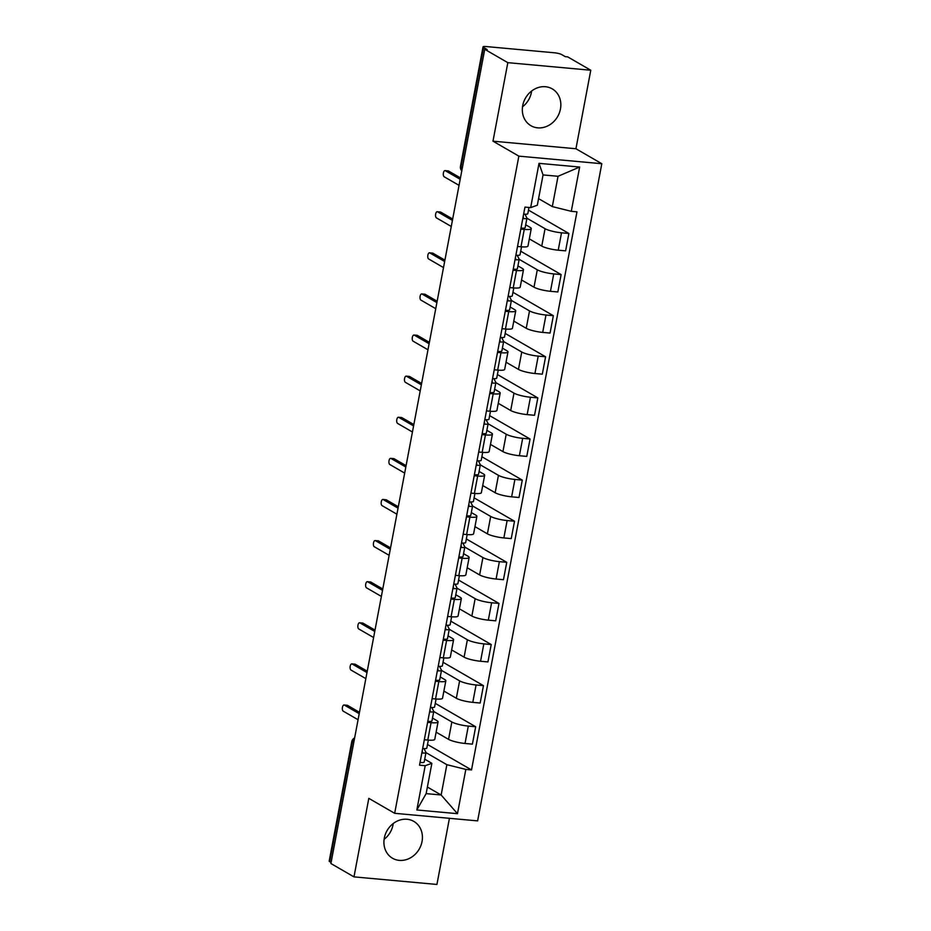 <?xml version="1.0" encoding="UTF-8"?>
<svg xmlns="http://www.w3.org/2000/svg" width="931" height="931" viewBox="0 0 931 931"><rect width="100%" height="100%" fill="white"/><g stroke="black" fill="none" stroke-linecap="round" stroke-linejoin="round"><path stroke-width="1.4" d="M531.648 91.005A21.273 18.539 -60 0 1 531.45 92.239A21.273 18.539 -60 0 1 522.524 106.797M522.722 105.564A21.273 18.539 120 0 0 530.926 125.708A21.273 18.539 120 0 0 560.45 109.008A21.273 18.539 120 0 0 552.234 88.864A21.273 18.539 120 0 0 522.722 105.564M393.231 823.539A21.273 18.539 -60 0 1 393.033 824.773A21.273 18.539 -60 0 1 384.107 839.331M384.305 838.098A21.273 18.539 120 0 0 392.521 858.242A21.273 18.539 120 0 0 422.034 841.543A21.273 18.539 120 0 0 413.818 821.398A21.273 18.539 120 0 0 384.305 838.098M590.778 70.232L507.826 62.656L484.748 49.308L330.901 863.526L353.978 876.874L368.816 798.356L394.674 813.31L477.626 820.886L601.81 163.716L575.94 148.751L590.778 70.232L567.701 56.884L565.28 56.663L561.684 54.58A5.458 1.001 10.7 0 0 554.527 52.799L486.087 46.55A5.458 1.001 10.7 0 0 483.038 46.876A5.458 1.001 10.7 0 0 483.573 47.446L461.008 166.812A5.458 4.748 120 0 0 461.799 170.769M353.978 876.874L436.93 884.45L449.429 818.314M507.826 62.656L492.988 141.175L518.858 156.14L394.674 813.31M484.748 49.308L487.157 49.529L483.573 47.446M331.099 862.467L329.714 861.675A5.458 1.001 -169.3 0 1 329.19 861.094L351.755 741.728A5.458 1.001 10.7 0 0 352.279 742.31L329.714 861.675M436.127 732.173L448.567 739.365A12.545 2.304 10.7 0 0 465.023 743.462L472.401 744.137L475.683 726.75L468.305 726.075A12.545 2.304 -169.3 0 1 451.849 721.967L433.73 711.493M431.065 722.677L427.783 740.064A12.545 2.304 10.7 0 0 434.777 739.307L438.059 721.921A12.545 2.304 -169.3 0 1 431.065 722.677L427.608 722.363M427.783 740.064L424.327 739.749M435.266 703.37L475.683 726.75M432.496 718.08L436.848 720.606A12.545 2.304 -169.3 0 1 438.059 721.921M443.889 691.058L456.33 698.262A12.545 2.304 10.7 0 0 472.785 702.358L480.163 703.033L483.457 685.647L476.078 684.972A12.545 2.304 -169.3 0 1 459.611 680.864L441.503 670.39A6.82 1.257 -169.3 0 1 437.361 670.739M432.089 698.646L435.545 698.96A12.545 2.304 10.7 0 0 442.539 698.203L445.833 680.817A12.545 2.304 -169.3 0 1 438.827 681.562L435.371 681.248M443.04 662.267L483.457 685.647M440.258 676.977L444.622 679.502A12.545 2.304 -169.3 0 1 445.833 680.817M451.651 649.954L464.092 657.146A12.545 2.304 10.7 0 0 480.559 661.254L487.937 661.929L491.219 644.531L483.841 643.856A12.545 2.304 -169.3 0 1 467.385 639.76L449.266 629.286M439.863 657.542L443.307 657.856A12.545 2.304 10.7 0 0 450.313 657.1L453.595 639.702A12.545 2.304 -169.3 0 1 446.601 640.458L443.144 640.144M450.802 621.163L491.219 644.531M448.02 635.873L452.385 638.387A12.545 2.304 -169.3 0 1 453.595 639.702M459.425 608.851L471.866 616.043A12.545 2.304 10.7 0 0 488.321 620.151L495.699 620.814L498.981 603.428L491.615 602.753A12.545 2.304 -169.3 0 1 475.147 598.656L457.04 588.183A6.82 1.257 -169.3 0 1 452.897 588.532M447.625 616.427L451.081 616.741A12.545 2.304 10.7 0 0 458.075 615.996L461.357 598.598A12.545 2.304 -169.3 0 1 454.363 599.355L450.907 599.04M458.576 580.06L498.981 603.428M455.794 594.758L460.158 597.283A12.545 2.304 -169.3 0 1 461.357 598.598M467.187 567.747L479.628 574.939A12.545 2.304 10.7 0 0 496.095 579.035L503.462 579.71L506.755 562.324L499.377 561.649A12.545 2.304 -169.3 0 1 482.921 557.553L464.802 547.067M455.387 575.323L458.843 575.637A12.545 2.304 10.7 0 0 465.837 574.881L469.131 557.494A12.545 2.304 -169.3 0 1 462.137 558.251L458.68 557.937M466.338 538.944L506.755 562.324M463.557 553.654L467.921 556.179A12.545 2.304 -169.3 0 1 469.131 557.494M474.961 526.643L487.402 533.835A12.545 2.304 10.7 0 0 503.857 537.932L511.235 538.607L514.517 521.22L507.139 520.545A12.545 2.304 -169.3 0 1 490.684 516.437L472.576 505.964A6.82 1.257 -169.3 0 1 468.433 506.313M463.161 534.219L466.617 534.534A12.545 2.304 10.7 0 0 473.611 533.777L476.893 516.391A12.545 2.304 -169.3 0 1 469.899 517.147L466.443 516.821M474.1 497.841L514.517 521.22M471.33 512.55L475.694 515.076A12.545 2.304 -169.3 0 1 476.893 516.391M482.724 485.528L495.164 492.732A12.545 2.304 10.7 0 0 511.631 496.828L518.998 497.503L522.291 480.105L514.913 479.442A12.545 2.304 -169.3 0 1 498.446 475.334L480.338 464.86A6.82 1.257 -169.3 0 1 476.195 465.209M470.923 493.116L474.379 493.43A12.545 2.304 10.7 0 0 481.374 492.674L484.667 475.276A12.545 2.304 -169.3 0 1 477.673 476.032L474.216 475.718M481.874 456.737L522.291 480.105M479.093 471.447L483.457 473.96A12.545 2.304 -169.3 0 1 484.667 475.276M490.497 444.424L502.938 451.616A12.545 2.304 10.7 0 0 519.393 455.725L526.771 456.399L530.053 439.001L522.675 438.326A12.545 2.304 -169.3 0 1 506.22 434.23L488.1 423.756M478.697 452L482.153 452.326A12.545 2.304 10.7 0 0 489.147 451.57L492.429 434.172A12.545 2.304 -169.3 0 1 485.435 434.928L481.979 434.614M489.636 415.633L530.053 439.001M486.866 430.331L491.219 432.857A12.545 2.304 -169.3 0 1 492.429 434.172M498.26 403.321L510.7 410.513A12.545 2.304 10.7 0 0 527.155 414.609L534.534 415.284L537.827 397.898L530.449 397.223A12.545 2.304 -169.3 0 1 513.982 393.126L495.874 382.653A6.82 1.257 -169.3 0 1 491.731 383.002M486.459 410.897L489.915 411.211A12.545 2.304 10.7 0 0 496.91 410.455L500.191 393.068A12.545 2.304 -169.3 0 1 493.197 393.825L489.741 393.51M497.41 374.53L537.827 397.898M494.629 389.228L498.993 391.753A12.545 2.304 -169.3 0 1 500.191 393.068M506.022 362.217L518.462 369.409A12.545 2.304 10.7 0 0 534.929 373.506L542.308 374.181L545.589 356.794L538.211 356.119A12.545 2.304 -169.3 0 1 521.756 352.011L503.636 341.537M494.221 369.793L497.678 370.107A12.545 2.304 10.7 0 0 504.683 369.351L507.965 351.965A12.545 2.304 -169.3 0 1 500.971 352.721L497.515 352.407M505.172 333.414L545.589 356.794M502.391 348.124L506.755 350.65A12.545 2.304 -169.3 0 1 507.965 351.965M513.796 321.102L526.236 328.306A12.545 2.304 10.7 0 0 542.692 332.402L550.07 333.077L553.351 315.69L545.985 315.015A12.545 2.304 -169.3 0 1 529.518 310.907L511.41 300.434A6.82 1.257 -169.3 0 1 507.267 300.783M501.995 328.69L505.452 329.004A12.545 2.304 10.7 0 0 512.446 328.247L515.727 310.861A12.545 2.304 -169.3 0 1 508.733 311.606L505.277 311.291M512.946 292.311L553.351 315.69M510.165 307.021L514.529 309.546A12.545 2.304 -169.3 0 1 515.727 310.861M521.558 279.998L533.998 287.19A12.545 2.304 10.7 0 0 550.465 291.298L557.832 291.973L561.125 274.575L553.747 273.9A12.545 2.304 -169.3 0 1 537.292 269.804L519.172 259.33M509.757 287.586L513.214 287.9A12.545 2.304 10.7 0 0 520.208 287.144L523.501 269.746A12.545 2.304 -169.3 0 1 516.507 270.502L513.051 270.188M520.708 251.207L561.125 274.575M517.927 265.917L522.291 268.431A12.545 2.304 -169.3 0 1 523.501 269.746M529.332 238.895L541.772 246.087A12.545 2.304 10.7 0 0 558.228 250.195L565.606 250.858L568.888 233.472L561.509 232.797A12.545 2.304 -169.3 0 1 545.054 228.7L526.946 218.226A6.82 1.257 -169.3 0 1 522.803 218.576M517.531 246.471L520.988 246.785A12.545 2.304 10.7 0 0 527.982 246.028L531.264 228.642A12.545 2.304 -169.3 0 1 524.269 229.398L520.813 229.084M528.471 210.103L568.888 233.472M525.701 224.802L530.065 227.327A12.545 2.304 -169.3 0 1 531.264 228.642M427.387 787.044L441.143 794.993L446.868 764.688L425.967 752.609A6.82 1.257 -169.3 0 1 421.824 752.958M424.722 759.184L431.868 763.315L426.142 793.619L441.143 794.993L457.47 813.682L416.832 809.97L425.199 765.701L431.868 763.315M538.572 198.64L552.316 206.589L558.041 176.285L543.052 174.923L537.327 205.227L530.658 207.613L524.968 207.089L419.52 765.189L425.199 765.701M530.658 207.613L539.014 163.344L579.652 167.045L571.285 211.314L552.316 206.589M446.868 764.688L465.826 769.413L471.517 769.937L576.964 211.837L571.285 211.314M465.826 769.413L457.47 813.682M601.81 163.716L518.858 156.14M575.94 148.751L492.988 141.175M427.504 744.486L471.517 769.937M416.832 809.97L426.142 793.619M558.041 176.285L579.652 167.045M543.052 174.923L539.014 163.344M426.782 747.919A6.82 1.257 -169.3 0 1 426.817 748.105A6.82 1.257 -169.3 0 1 422.674 748.477M346.902 705.314A3.142 1.431 95.2 0 1 347.193 705.267A3.142 1.431 95.2 0 1 347.484 705.361L359.471 712.296M422.476 751.829L422.162 751.212M423.989 748.582L425.944 752.388A6.82 1.257 -169.3 0 1 425.967 752.574L424.175 762.07A6.82 1.257 -169.3 0 1 420.032 762.442M359.215 713.681L344.342 705.081A3.142 1.431 -84.8 0 0 344.051 704.988A3.142 1.431 -84.8 0 0 342.387 707.653A3.142 1.431 -84.8 0 0 343.19 711.133L358.063 719.733M434.556 706.804A6.82 1.257 -169.3 0 1 434.591 706.99A6.82 1.257 -169.3 0 1 430.436 707.374M354.664 664.21A3.142 1.431 95.2 0 1 354.967 664.164A3.142 1.431 95.2 0 1 355.246 664.257L367.245 671.193M430.238 710.725L429.924 710.109M431.751 707.467L433.706 711.284A6.82 1.257 -169.3 0 1 433.741 711.47A6.82 1.257 -169.3 0 1 429.598 711.854M431.914 720.769A6.82 1.257 -169.3 0 1 431.949 720.955A6.82 1.257 -169.3 0 1 427.806 721.339M366.977 672.566L352.104 663.966A3.142 1.431 -84.8 0 0 351.825 663.873A3.142 1.431 -84.8 0 0 350.149 666.549A3.142 1.431 -84.8 0 0 350.964 670.029L365.836 678.629M442.318 665.7A6.82 1.257 -169.3 0 1 442.353 665.886A6.82 1.257 -169.3 0 1 438.21 666.259M362.427 623.095A3.142 1.431 95.2 0 1 362.729 623.06A3.142 1.431 95.2 0 1 363.02 623.153L375.007 630.089M438.001 669.622L437.686 669.005M439.525 666.363L441.469 670.18A6.82 1.257 -169.3 0 1 441.503 670.367L439.711 679.851A6.82 1.257 -169.3 0 1 435.568 680.235M374.751 631.462L359.878 622.862A3.142 1.431 -84.8 0 0 359.587 622.769A3.142 1.431 -84.8 0 0 357.911 625.446A3.142 1.431 -84.8 0 0 358.726 628.925L373.599 637.526M450.092 624.596A6.82 1.257 -169.3 0 1 450.115 624.782A6.82 1.257 -169.3 0 1 445.972 625.155M370.201 581.991A3.142 1.431 95.2 0 1 370.503 581.956A3.142 1.431 95.2 0 1 370.782 582.05L382.769 588.974M445.774 628.518L445.46 627.901M447.287 625.26L449.242 629.077A6.82 1.257 -169.3 0 1 449.277 629.263A6.82 1.257 -169.3 0 1 445.134 629.635M447.45 638.561A6.82 1.257 -169.3 0 1 447.485 638.747A6.82 1.257 -169.3 0 1 443.342 639.12M382.513 590.359L367.64 581.759A3.142 1.431 -84.8 0 0 367.349 581.666A3.142 1.431 -84.8 0 0 365.685 584.331A3.142 1.431 -84.8 0 0 366.5 587.822L381.373 596.422M457.854 583.493A6.82 1.257 -169.3 0 1 457.889 583.679A6.82 1.257 -169.3 0 1 453.746 584.051M377.963 540.888A3.142 1.431 95.2 0 1 378.265 540.841A3.142 1.431 95.2 0 1 378.556 540.934L390.543 547.87M453.537 587.403L453.222 586.786M455.061 584.156L457.005 587.973A6.82 1.257 -169.3 0 1 457.04 588.159L455.247 597.644A6.82 1.257 -169.3 0 1 451.104 598.016M390.275 549.255L375.414 540.655A3.142 1.431 -84.8 0 0 375.123 540.562A3.142 1.431 -84.8 0 0 373.447 543.227A3.142 1.431 -84.8 0 0 374.262 546.718L389.135 555.318M465.616 542.377A6.82 1.257 -169.3 0 1 465.651 542.564A6.82 1.257 -169.3 0 1 461.508 542.948M385.737 499.784A3.142 1.431 95.2 0 1 386.028 499.738A3.142 1.431 95.2 0 1 386.318 499.831L398.305 506.767M461.31 546.299L460.996 545.682M462.823 543.052L464.778 546.858A6.82 1.257 -169.3 0 1 464.813 547.044A6.82 1.257 -169.3 0 1 460.659 547.428M462.986 556.342A6.82 1.257 -169.3 0 1 463.021 556.529A6.82 1.257 -169.3 0 1 458.867 556.913M398.049 508.151L383.176 499.551A3.142 1.431 -84.8 0 0 382.885 499.447A3.142 1.431 -84.8 0 0 381.221 502.123A3.142 1.431 -84.8 0 0 382.036 505.603L396.897 514.203M473.39 501.274A6.82 1.257 -169.3 0 1 473.425 501.46A6.82 1.257 -169.3 0 1 469.282 501.844M393.499 458.669A3.142 1.431 95.2 0 1 393.801 458.634A3.142 1.431 95.2 0 1 394.092 458.727L406.079 465.663M469.073 505.196L468.759 504.579M470.597 501.937L472.541 505.754A6.82 1.257 -169.3 0 1 472.576 505.94L470.783 515.425A6.82 1.257 -169.3 0 1 466.64 515.809M405.811 467.036L390.939 458.436A3.142 1.431 -84.8 0 0 390.659 458.343A3.142 1.431 -84.8 0 0 388.983 461.02A3.142 1.431 -84.8 0 0 389.798 464.499L404.671 473.099M481.152 460.17A6.82 1.257 -169.3 0 1 481.187 460.356A6.82 1.257 -169.3 0 1 477.044 460.729M401.273 417.565A3.142 1.431 95.2 0 1 401.564 417.53A3.142 1.431 95.2 0 1 401.855 417.623L413.841 424.548M476.847 464.092L476.521 463.475M478.359 460.833L480.303 464.65A6.82 1.257 -169.3 0 1 480.338 464.837L478.546 474.321A6.82 1.257 -169.3 0 1 474.403 474.694M413.585 425.933L398.712 417.332A3.142 1.431 -84.8 0 0 398.421 417.239A3.142 1.431 -84.8 0 0 396.757 419.916A3.142 1.431 -84.8 0 0 397.56 423.396L412.433 431.996M488.926 419.066A6.82 1.257 -169.3 0 1 488.961 419.253A6.82 1.257 -169.3 0 1 484.807 419.625M409.035 376.461A3.142 1.431 95.2 0 1 409.337 376.415A3.142 1.431 95.2 0 1 409.617 376.52L421.603 383.444M484.609 422.977L484.295 422.36M486.122 419.73L488.077 423.547A6.82 1.257 -169.3 0 1 488.112 423.733A6.82 1.257 -169.3 0 1 483.969 424.105M486.285 433.031A6.82 1.257 -169.3 0 1 486.319 433.218A6.82 1.257 -169.3 0 1 482.177 433.59M421.347 384.829L406.475 376.229A3.142 1.431 -84.8 0 0 406.195 376.136A3.142 1.431 -84.8 0 0 404.52 378.801A3.142 1.431 -84.8 0 0 405.334 382.292L420.207 390.892M496.689 377.963A6.82 1.257 -169.3 0 1 496.723 378.137A6.82 1.257 -169.3 0 1 492.58 378.521M416.797 335.358A3.142 1.431 95.2 0 1 417.1 335.311A3.142 1.431 95.2 0 1 417.391 335.404L429.377 342.34M492.371 381.873L492.057 381.256M493.896 378.626L495.839 382.432A6.82 1.257 -169.3 0 1 495.874 382.618L494.082 392.114A6.82 1.257 -169.3 0 1 489.939 392.486M429.11 343.725L414.248 335.125A3.142 1.431 -84.8 0 0 413.958 335.032A3.142 1.431 -84.8 0 0 412.282 337.697A3.142 1.431 -84.8 0 0 413.096 341.177L427.969 349.777M504.451 336.847A6.82 1.257 -169.3 0 1 504.486 337.034A6.82 1.257 -169.3 0 1 500.343 337.418M424.571 294.254A3.142 1.431 95.2 0 1 424.873 294.208A3.142 1.431 95.2 0 1 425.153 294.301L437.139 301.237M500.145 340.769L499.831 340.152M501.658 337.511L503.613 341.328A6.82 1.257 -169.3 0 1 503.648 341.514A6.82 1.257 -169.3 0 1 499.493 341.898M501.821 350.812A6.82 1.257 -169.3 0 1 501.856 350.999A6.82 1.257 -169.3 0 1 497.701 351.383M436.883 302.61L422.011 294.01A3.142 1.431 -84.8 0 0 421.72 293.917A3.142 1.431 -84.8 0 0 420.056 296.593A3.142 1.431 -84.8 0 0 420.87 300.073L435.731 308.673M512.225 295.744A6.82 1.257 -169.3 0 1 512.259 295.93A6.82 1.257 -169.3 0 1 508.117 296.302M432.333 253.139A3.142 1.431 95.2 0 1 432.636 253.104A3.142 1.431 95.2 0 1 432.927 253.197L444.913 260.133M507.907 299.666L507.593 299.049M509.432 296.407L511.375 300.224A6.82 1.257 -169.3 0 1 511.41 300.41L509.618 309.895A6.82 1.257 -169.3 0 1 505.475 310.267M444.646 261.506L429.785 252.906A3.142 1.431 -84.8 0 0 429.494 252.813A3.142 1.431 -84.8 0 0 427.818 255.49A3.142 1.431 -84.8 0 0 428.632 258.969L443.505 267.569M519.987 254.64A6.82 1.257 -169.3 0 1 520.022 254.826A6.82 1.257 -169.3 0 1 515.879 255.199M440.107 212.035A3.142 1.431 95.2 0 1 440.398 212A3.142 1.431 95.2 0 1 440.689 212.093L452.675 219.018M515.681 258.55L515.367 257.945M517.194 255.303L519.149 259.121A6.82 1.257 -169.3 0 1 519.184 259.307A6.82 1.257 -169.3 0 1 515.029 259.679M517.357 268.605A6.82 1.257 -169.3 0 1 517.38 268.791A6.82 1.257 -169.3 0 1 513.237 269.164M452.419 220.403L437.547 211.803A3.142 1.431 -84.8 0 0 437.256 211.709A3.142 1.431 -84.8 0 0 435.592 214.374A3.142 1.431 -84.8 0 0 436.406 217.866L451.267 226.466M527.761 213.536A6.82 1.257 -169.3 0 1 527.796 213.723A6.82 1.257 -169.3 0 1 523.641 214.095M447.869 170.932A3.142 1.431 95.2 0 1 448.172 170.885A3.142 1.431 95.2 0 1 448.463 170.978L460.449 177.914M523.443 217.447L523.129 216.83M524.968 214.2L526.911 218.017A6.82 1.257 -169.3 0 1 526.946 218.203L525.154 227.688A6.82 1.257 -169.3 0 1 521.011 228.06M460.182 179.299L445.309 170.699A3.142 1.431 -84.8 0 0 445.03 170.606A3.142 1.431 -84.8 0 0 443.354 173.271A3.142 1.431 -84.8 0 0 444.168 176.762L459.041 185.362M545.054 228.7L541.772 246.087M537.292 269.804L533.998 287.19M529.518 310.907L526.236 328.306M521.756 352.011L518.462 369.409M513.982 393.126L510.7 410.513M506.22 434.23L502.938 451.616M498.446 475.334L495.164 492.732M490.684 516.437L487.402 533.835M482.921 557.553L479.628 574.939M475.147 598.656L471.866 616.043M467.385 639.76L464.092 657.146M459.611 680.864L456.33 698.262M451.849 721.967L448.567 739.365M516.507 270.502L513.214 287.9M508.733 311.606L505.452 329.004M500.971 352.721L497.678 370.107M493.197 393.825L489.915 411.211M485.435 434.928L482.153 452.326M477.673 476.032L474.379 493.43M469.899 517.147L466.617 534.534M462.137 558.251L458.843 575.637M454.363 599.355L451.081 616.741M446.601 640.458L443.307 657.856M438.827 681.562L435.545 698.96M524.269 229.398L520.988 246.785M553.747 273.9L550.465 291.298M545.985 315.015L542.692 332.402M538.211 356.119L534.929 373.506M530.449 397.223L527.155 414.609M522.675 438.326L519.393 455.725M514.913 479.442L511.631 496.828M507.139 520.545L503.857 537.932M499.377 561.649L496.095 579.035M491.615 602.753L488.321 620.151M483.841 643.856L480.559 661.254M476.078 684.972L472.785 702.358M468.305 726.075L465.023 743.462M561.509 232.797L558.228 250.195M354.502 738.62A5.458 4.748 120 0 0 352.279 742.31L353.652 743.101M462.393 167.615L461.008 166.812A5.458 1.001 10.7 0 1 460.484 166.242A5.458 5.458 0 0 0 461.776 170.885M344.342 705.081L347.484 705.361M352.104 663.966L355.246 664.257M359.878 622.862L363.02 623.153M367.64 581.759L370.782 582.05M375.414 540.655L378.556 540.934M383.176 499.551L386.318 499.831M390.939 458.436L394.092 458.727M398.712 417.332L401.855 417.623M406.475 376.229L409.617 376.52M414.248 335.125L417.391 335.404M422.011 294.01L425.153 294.301M429.785 252.906L432.927 253.197M437.547 211.803L440.689 212.093M445.309 170.699L448.463 170.978M460.484 166.242L483.038 46.876M354.641 737.887A5.458 5.458 0 0 0 351.755 741.728M426.817 748.105L428.33 740.11M344.051 704.988L347.193 705.267M434.591 706.99L436.092 699.006M431.949 720.955L433.741 711.47M351.825 663.873L354.967 664.164M442.353 665.886L443.866 657.903M359.587 622.769L362.729 623.06M450.115 624.782L451.628 616.788M447.485 638.747L449.277 629.263M367.349 581.666L370.503 581.956M457.889 583.679L459.402 575.684M375.123 540.562L378.265 540.841M465.651 542.564L467.164 534.58M463.021 556.529L464.813 547.044M382.885 499.447L386.028 499.738M473.425 501.46L474.926 493.477M390.659 458.343L393.801 458.634M481.187 460.356L482.7 452.373M398.421 417.239L401.564 417.53M488.961 419.253L490.462 411.258M486.319 433.218L488.112 423.733M406.195 376.136L409.337 376.415M496.723 378.137L498.236 370.154M413.958 335.032L417.1 335.311M504.486 337.034L505.999 329.05M501.856 350.999L503.648 341.514M421.72 293.917L424.873 294.208M512.259 295.93L513.772 287.947M429.494 252.813L432.636 253.104M520.022 254.826L521.535 246.831M517.38 268.791L519.184 259.307M437.256 211.709L440.398 212M527.796 213.723L528.971 207.45M445.03 170.606L448.172 170.885"/></g></svg>
